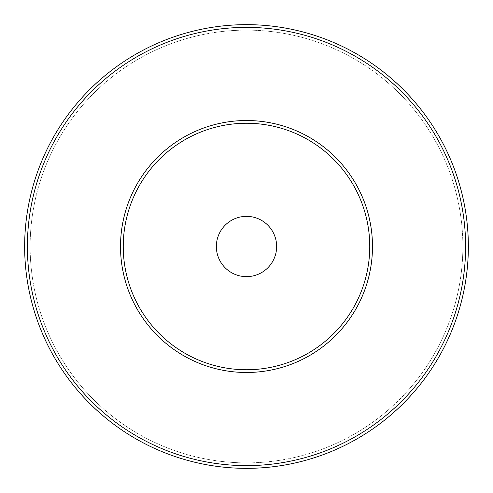 <?xml version="1.0" encoding="UTF-8"?>
<svg xmlns="http://www.w3.org/2000/svg" width="493" height="493" viewBox="0 0 493 493"><rect width="100%" height="100%" fill="white"/><g stroke="black" fill="none" stroke-linecap="round" stroke-linejoin="round"><path stroke-width="0.37" stroke-dasharray="2.46 1.85" d="M246.5 24.65A221.85 221.85 0 0 1 468.35 246.5A221.85 221.85 0 0 1 246.5 468.35A221.85 221.85 0 0 1 24.65 246.5A221.85 221.85 0 0 1 246.5 24.65M246.5 30.128A216.372 216.372 0 0 0 30.128 246.5A216.372 216.372 0 0 0 246.5 462.872A216.372 216.372 0 0 0 462.872 246.5A216.372 216.372 0 0 0 246.5 30.128A216.372 216.372 0 0 1 462.872 246.5A216.372 216.372 0 0 1 246.5 462.872A216.372 216.372 0 0 1 30.128 246.5A216.372 216.372 0 0 1 246.5 30.128M246.5 27.386A219.114 219.114 0 0 0 27.386 246.5A219.114 219.114 0 0 0 246.5 465.614A219.114 219.114 0 0 0 465.614 246.5A219.114 219.114 0 0 0 246.5 27.386M246.5 120.514A125.986 125.986 0 0 0 120.514 246.5A125.986 125.986 0 0 0 246.5 372.486A125.986 125.986 0 0 0 372.486 246.5A125.986 125.986 0 0 0 246.5 120.514M246.5 216.359A30.141 30.141 0 0 1 276.641 246.5A30.141 30.141 0 0 1 246.5 276.641A30.141 30.141 0 0 1 216.359 246.5A30.141 30.141 0 0 1 246.5 216.359"/><path stroke-width="0.74" d="M246.5 24.65A221.85 221.85 0 0 1 468.35 246.5A221.85 221.85 0 0 1 246.5 468.35A221.85 221.85 0 0 1 24.65 246.5A221.85 221.85 0 0 1 246.5 24.65M246.5 27.386A219.114 219.114 0 0 1 465.614 246.5A219.114 219.114 0 0 1 246.5 465.614A219.114 219.114 0 0 1 27.386 246.5A219.114 219.114 0 0 1 246.5 27.386M246.5 120.514A125.986 125.986 0 0 0 120.514 246.5A125.986 125.986 0 0 0 246.5 372.486A125.986 125.986 0 0 0 372.486 246.5A125.986 125.986 0 0 0 246.5 120.514M246.5 123.25A123.25 123.25 0 0 0 123.25 246.5A123.25 123.25 0 0 0 246.5 369.75A123.25 123.25 0 0 0 369.75 246.5A123.25 123.25 0 0 0 246.5 123.25M246.5 216.359A30.141 30.141 0 0 1 276.641 246.5A30.141 30.141 0 0 1 246.5 276.641A30.141 30.141 0 0 1 216.359 246.5A30.141 30.141 0 0 1 246.5 216.359"/></g></svg>
